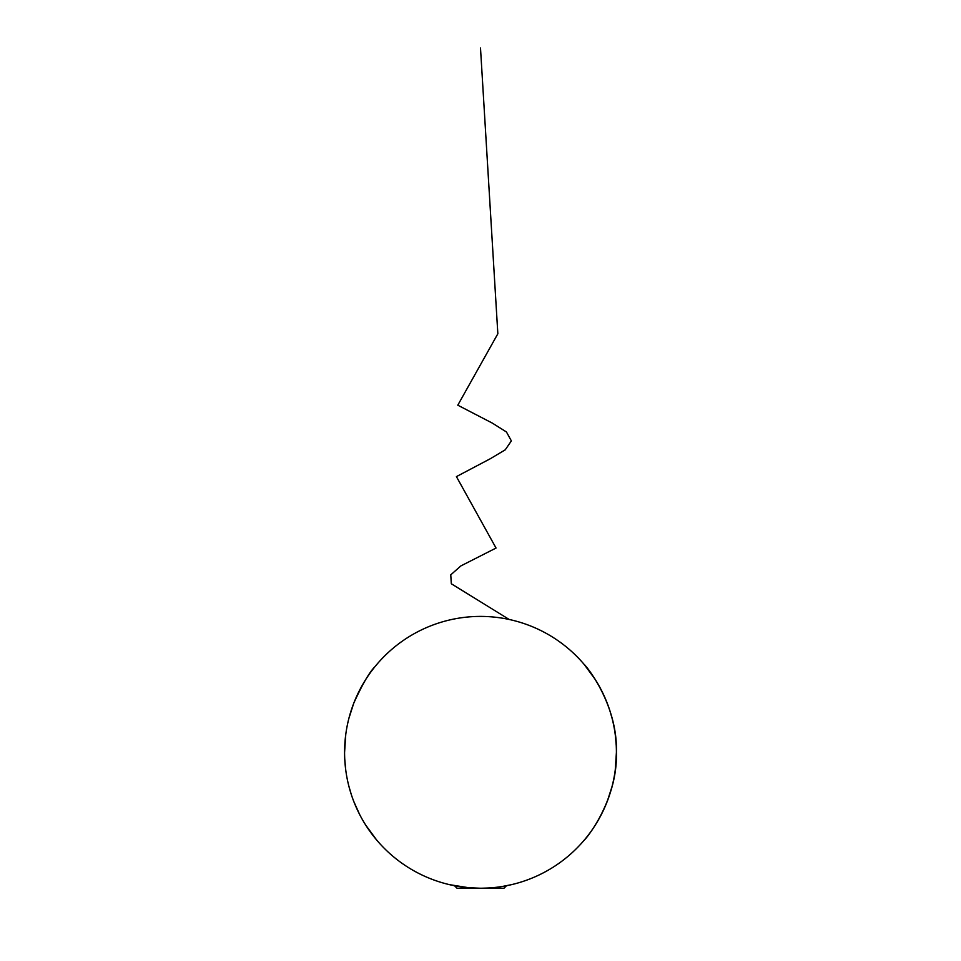 <?xml version="1.0" encoding="UTF-8"?>
<svg xmlns="http://www.w3.org/2000/svg" width="961" height="961" viewBox="0 0 961 961"><rect width="100%" height="100%" fill="white"/><g stroke="black" fill="none" stroke-linecap="round" stroke-linejoin="round"><path stroke-width="1.44" d="M584.312 840.046C585.141 840.01 617.815 801.102 616.409 752.331L615.256 770.013M612.001 786.687L607.352 801.102M607.076 801.834L601.478 814.279M616.409 752.331A135.909 135.909 0 0 0 412.545 634.62A135.909 135.909 0 0 0 412.545 870.029A135.909 135.909 0 0 0 616.409 752.331C617.815 703.548 585.081 664.544 584.312 664.604L595.279 679.535M601.358 690.142L607.052 702.755M609.767 710.347L612.157 718.576M615.292 734.925L616.241 745.496M449.472 884.649L468.596 887.712L480.536 888.24C495.408 887.928 497.594 887.075 502.459 886.45L511.528 884.649L506.483 885.73L511.528 884.649L506.483 885.73L503.972 888.24L457.028 888.24L454.517 885.73M344.591 752.331L345.744 734.636M349.011 717.951L353.612 703.644M353.924 702.827C362.513 684.028 369.565 671.931 375.078 666.55M376.688 840.046L365.721 825.115M359.642 814.508L353.828 801.594M351.233 794.315L348.843 786.074M345.708 769.725L344.759 759.166M509.21 619.485L451.31 583.759L450.769 574.834L460.884 565.909L496.044 548.046L456.415 476.62L490.242 458.769L505.234 449.832L511.372 440.907L506.447 431.982L492.236 423.056L457.796 405.194L497.846 333.767L480.5 48.05L497.846 333.767L457.796 405.194L492.236 423.056L506.447 431.982L511.372 440.907L505.234 449.832L490.242 458.769L456.415 476.62L496.044 548.046L460.884 565.909L450.769 574.834L451.31 583.759L509.21 619.485"/></g></svg>
